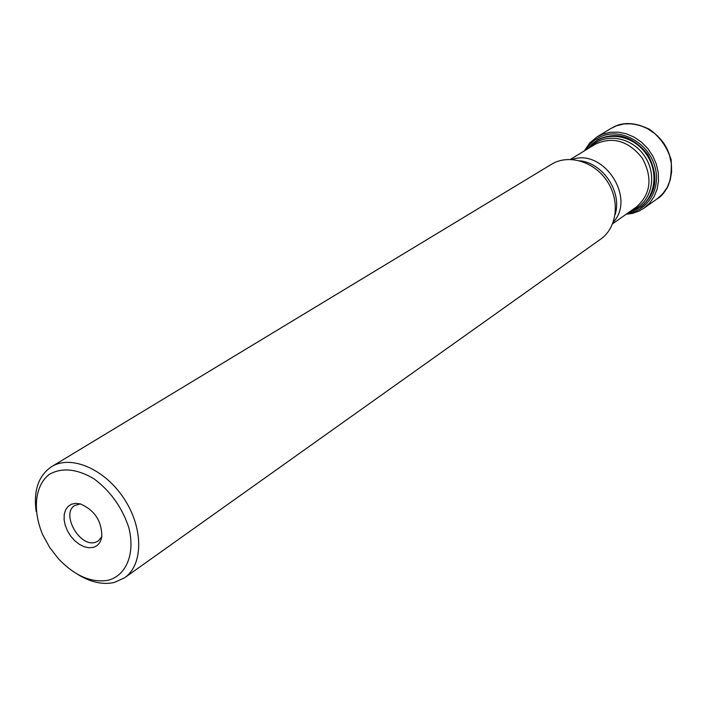 <?xml version="1.0" encoding="UTF-8"?>
<svg xmlns="http://www.w3.org/2000/svg" width="707" height="707" viewBox="0 0 707 707"><rect width="100%" height="100%" fill="white"/><g stroke="black" fill="none" stroke-linecap="round" stroke-linejoin="round"><path stroke-width="1.06" d="M80.298 503.905L74.88 505.461C60.546 513.397 79.573 547.616 95.339 542.331L98.238 541.023L101.808 536.666M93.183 547.395L88.808 547.757L84.062 546.697L79.255 544.275L74.703 540.661L70.673 536.083L67.439 530.824L65.203 525.239L64.107 519.663L64.222 514.466L65.548 509.968L68.005 506.477L71.442 504.215L75.64 503.34L80.333 503.914C94.623 510.136 101.79 521.041 101.817 536.631C100.836 542.402 97.964 545.99 93.183 547.395M108.666 580.155C126.703 574.941 135.302 553.289 128.798 527.528C122.072 507.37 110.451 491.109 93.934 478.754C76.957 468.821 62.154 467.309 49.517 474.22C34.846 485.311 32.275 510.295 42.747 534.828L49.693 547.457L58.522 558.848C75.101 576.134 91.822 583.24 108.666 580.155M77.257 574.093C90.346 582.232 102.692 585.025 114.295 582.462L124.591 577.787C143.424 564.822 143.574 528.085 124.043 498.621C104.76 468.988 70.983 454.53 51.611 466.664C38.461 475.59 33.326 490.561 36.198 511.576M124.591 577.787L600.729 239.099C617.061 227.734 620.278 200.947 607.207 181.275C594.348 161.47 568.49 153.781 551.575 164.254L51.611 466.664M610.901 128.48L616.557 125.713C625.854 121.498 648.292 121.807 663.9 143.424C679.073 166.189 668.866 192.622 657.112 198.87L662.689 193.877L667.169 187.488L670.192 180.091L671.606 171.987L671.35 163.529L669.432 155.098L665.914 147.065L660.957 139.783L654.779 133.57L647.665 128.709L639.923 125.404L631.899 123.796L623.945 123.937L616.407 125.811L610.707 128.603L614.339 126.633C617.821 124.874 629.875 119.907 649.662 129.372C659.958 136.981 667.125 147.118 671.164 159.755C671.836 173.533 670.209 183.36 666.277 189.264C661.876 194.955 658.827 198.154 657.112 198.861M626.048 214.309L632.809 213.302L639.163 211.004L643.821 208.282L649.592 203.139L654.09 196.687L657.112 189.202L658.517 181.01L658.235 172.464L656.264 163.927L652.685 155.787L647.665 148.408L641.417 142.116L634.214 137.176L626.393 133.817L618.298 132.165L610.265 132.289L602.664 134.162L596.964 136.946L610.707 128.603M627.719 213.143C648.513 210.854 661.84 187.567 654.435 165.138C647.4 142.611 621.807 128.418 602.505 135.938C595.48 138.652 590.018 143.274 586.112 149.796M633.569 210.642L641.426 206.63C656.865 192.905 658.995 175.557 647.815 154.603C633.03 136.027 616.265 131.087 597.53 139.8L588.153 148.55M615.108 214.61C622.39 192.295 603.124 162.964 579.758 160.789M613.269 222.131C636.212 197.969 603.416 148.028 572.122 159.482M612.669 223.739L636.327 207.071C650.847 194.195 652.853 177.908 642.336 158.2C628.435 140.728 612.686 136.097 595.1 144.308L570.408 159.402M632.023 210.103C651.218 203.307 658.005 176.131 644.872 156.539C632.111 136.707 604.476 132.138 590.61 147.047M629.884 211.614L632.845 210.766C653.798 204.076 660.983 174.231 645.977 153.693C631.413 132.828 601.215 130.406 588.374 148.417M643.821 208.282L656.936 198.985M596.964 136.946L589.726 142.973L584.38 150.856M629.672 211.764L633.366 210.739L641.426 206.63"/></g></svg>
